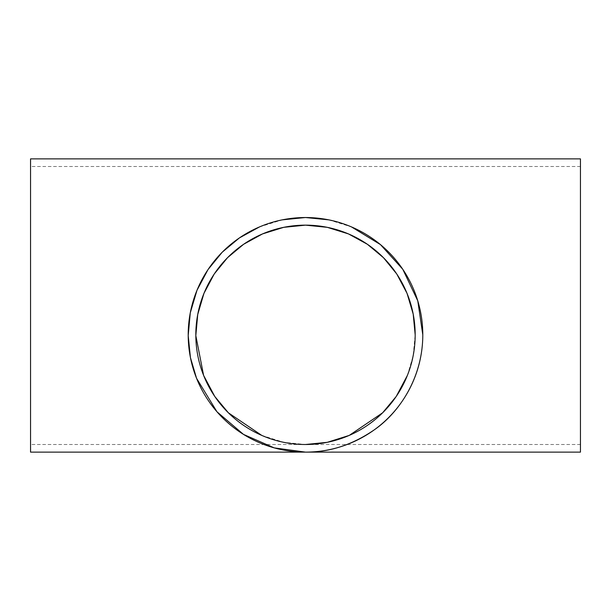 <?xml version="1.0" encoding="UTF-8"?>
<svg xmlns="http://www.w3.org/2000/svg" width="611" height="611" viewBox="0 0 611 611"><rect width="100%" height="100%" fill="white"/><g stroke="black" fill="none" stroke-linecap="round" stroke-linejoin="round"><path stroke-width="0.46" stroke-dasharray="3.06 2.29" d="M261.752 435.399L283.756 442.326L305.5 444.502L30.55 444.502L30.55 166.498L30.55 444.502M407.4 375.383L413.166 355.717L415.175 334.828M259.522 226.91L282.152 219.868M328.848 219.868L351.478 226.91M580.45 166.498L580.45 444.502L580.45 166.498L30.55 166.498M30.55 158.875L30.55 452.125M580.45 158.875L580.45 452.125M580.45 444.502L305.5 444.502"/><path stroke-width="0.92" d="M415.175 334.828A109.674 109.674 0 0 1 250.663 429.808A109.674 109.674 0 0 1 250.663 239.84A109.674 109.674 0 0 1 415.175 334.828L413.189 314.054L407.048 293.387L396.776 274.011L383.448 257.666L367.356 244.263L348.484 233.921M348.461 233.914L327.29 227.338L305.5 225.154L283.71 227.338L262.539 233.914M262.516 233.921L243.644 244.263L227.552 257.666L214.224 274.011L203.952 293.387L197.735 314.466L195.826 335.615L203.6 375.383L214.751 396.417L228.384 412.807L261.752 435.399M305.5 444.502L327.236 442.326L349.24 435.399M349.248 435.399L382.616 412.807L396.249 396.417L407.4 375.383M351.478 226.91L380.47 244.614L402.794 269.298L417.779 300.872L422.797 334.828C422.781 377.651 399.273 412.517 374.482 429.701C352.28 444.938 329.283 452.415 305.5 452.125L274.255 447.886L243.484 434.39L216.958 411.768L196.559 378.316L190.426 357.58L188.203 335.561L190.273 312.855L196.986 290.286L207.992 269.619L222.228 252.206L239.397 237.923L259.522 226.91M282.152 219.868L305.5 217.524L328.848 219.868M422.797 334.828A117.297 117.297 0 0 1 246.852 436.407A117.297 117.297 0 0 1 246.852 233.242A117.297 117.297 0 0 1 422.797 334.828M30.55 452.125L30.55 158.875L580.45 158.875L580.45 452.125L30.55 452.125"/></g></svg>
